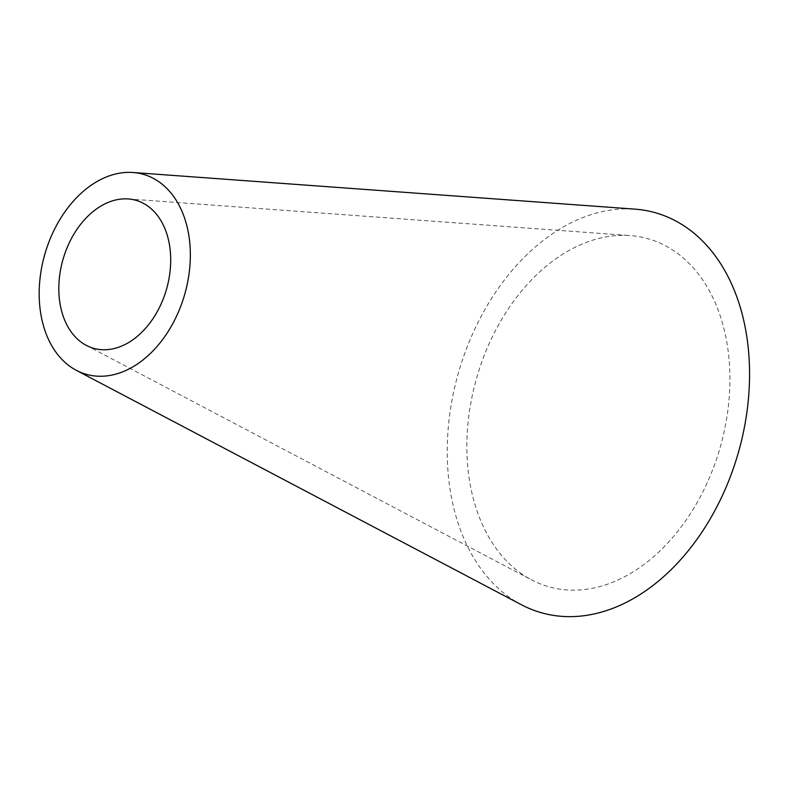 <?xml version="1.0" encoding="UTF-8"?>
<svg xmlns="http://www.w3.org/2000/svg" width="789" height="789" viewBox="0 0 789 789"><rect width="100%" height="100%" fill="white"/><g stroke="black" fill="none" stroke-linecap="round" stroke-linejoin="round"><path stroke-width="0.59" stroke-dasharray="3.94 2.96" d="M522.357 574.333A180.947 126.615 106 0 1 478.834 370.722A180.947 126.615 106 0 1 630.066 235.576A180.947 126.615 106 0 1 674.427 251.178A180.947 126.615 106 0 1 708.769 479.268A180.947 126.615 106 0 1 531.51 579.846A180.947 126.615 106 0 1 522.357 574.333M521.529 604.798A207.971 145.521 106 0 1 511.006 598.456A207.971 145.521 106 0 1 460.983 364.449A207.971 145.521 106 0 1 634.79 209.124M128.232 198.946L630.066 235.576M86.317 345.385L531.51 579.846"/><path stroke-width="1.18" d="M82.421 343.037A76.967 53.849 106 0 1 63.909 256.435A76.967 53.849 106 0 1 128.232 198.946A76.967 53.849 106 0 1 147.099 205.584A76.967 53.849 106 0 1 161.706 302.601A76.967 53.849 106 0 1 86.317 345.385A76.967 53.849 106 0 1 82.421 343.037M158.461 181.46A103.98 72.756 106 0 1 178.186 312.533A103.98 72.756 106 0 1 76.326 370.337A103.98 72.756 106 0 1 71.069 367.161A103.98 72.756 106 0 1 46.058 250.162A103.98 72.756 106 0 1 132.966 172.495A103.98 72.756 106 0 1 158.461 181.46M132.966 172.495L634.79 209.124A207.971 145.521 106 0 1 685.779 227.045A207.971 145.521 106 0 1 725.249 489.2A207.971 145.521 106 0 1 521.529 604.798L76.326 370.337"/></g></svg>
